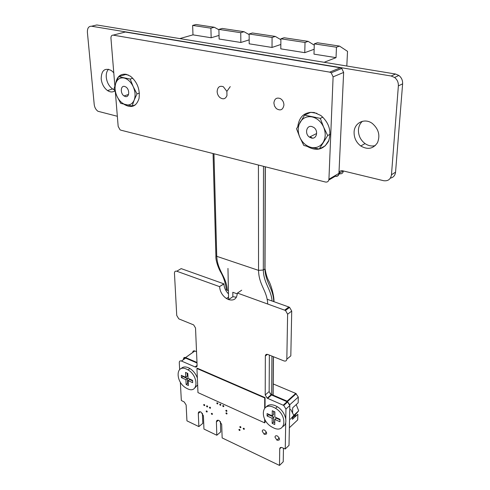<?xml version="1.0" encoding="UTF-8"?>
<svg xmlns="http://www.w3.org/2000/svg" width="490" height="490" viewBox="0 0 490 490"><rect width="100%" height="100%" fill="white"/><g stroke="black" fill="none" stroke-linecap="round" stroke-linejoin="round"><path stroke-width="0.73" d="M285.713 422.521L285.247 448.987L282.173 447.676C280.703 447.131 279.888 447.517 279.729 448.828L279.502 465.427L283.232 461.764L283.453 448.277M285.247 448.987L289.008 445.355L289.811 405.561L287.618 401.965L283.741 405.438L285.946 409.052L285.774 418.864M279.502 465.427L222.154 437.925L221.688 424.395L219.324 420.665C217.542 419.808 216.568 420.224 216.409 421.908L216.813 435.243L220.702 431.917L220.42 421.584M216.813 435.243L203.944 429.044L203.424 415.796L201.09 412.121C199.363 411.294 198.432 411.716 198.303 413.382L198.867 426.6L202.799 423.372L202.395 413.297M198.867 426.6L186.941 420.855L186.133 404.973L184.228 401.978L181.337 400.489L180.345 382.176M179.659 369.521L179.285 362.576C179.34 361.099 180.075 360.591 181.49 361.044L195.044 366.924C196.355 367.359 197.047 366.894 197.115 365.54L195.528 328.012L193.666 324.907L178.795 318.861L176.737 315.456L174.452 273.2C174.507 271.521 175.279 270.866 176.768 271.227L219.489 286.607L223.93 284.004C224.132 287.673 225.645 290.962 228.481 293.871M181.447 361.032L183.419 359.623C183.481 358.147 184.216 357.639 185.624 358.092L197.011 362.986M176.768 271.227L181.178 268.618L223.795 283.814M219.489 286.607L223.93 284.004M219.624 286.797C220.016 291.648 222.289 295.556 226.441 298.514L228.597 299.598L227.966 268.416L228.603 299.598L232.866 296.726L236.419 297.203M117.343 116.277L97.927 111.267C95.844 109.711 94.607 107.463 94.215 104.517L87.392 32.316C87.281 28.193 88.665 26.166 91.544 26.221L391.192 76.011L394.585 77.475C397.249 79.607 398.511 82.418 398.37 85.903L391.467 174.783C390.652 179.346 388.007 181.312 383.529 180.688L342.406 170.734C340.47 170.483 339.362 171.365 339.074 173.387L339.074 173.393C338.755 175.634 337.53 176.602 335.417 176.302L335.24 176.259M91.544 26.221L96.818 24.959L395.504 74.015L398.872 75.46C401.518 77.579 402.768 80.366 402.621 83.827L395.559 172.137C395.13 175.463 393.397 177.46 390.365 178.133M343.368 170.967C343 173.129 341.787 174.066 339.717 173.772L338.945 174.226M237.301 293.908L232.787 292.285L232.866 296.726M228.603 299.598C233.938 301.001 236.848 298.857 237.319 293.167L241.705 290.196M267.087 299.243L288.843 306.997L289.615 307.383L291.721 311.089L290.815 355.869L286.828 359.176C286.619 360.842 285.652 361.418 283.918 360.897L267.852 354.484C266.327 354.031 265.494 354.546 265.341 356.028L265.213 394.94L267.191 398.174L283.741 405.438M237.448 293.069L285.499 310.476L287.618 314.2L286.828 359.176M269.365 355.091L269.151 391.577L271.117 394.787L287.618 401.965M274.976 437.086C275.184 435.69 276.072 435.377 277.64 436.137C280.286 439.236 280.041 440.571 276.893 440.136L274.976 437.086M262.236 431.206C262.426 429.822 263.289 429.503 264.821 430.245C267.442 433.307 267.209 434.636 264.141 434.232L262.236 431.206M243.163 428.468L243.855 428.199C244.577 429.038 244.522 429.412 243.695 429.307L243.163 428.468M239.739 426.827L240.418 426.551C241.141 427.39 241.092 427.764 240.265 427.666L239.739 426.827M238.832 429.614L239.512 429.338C240.235 430.177 240.186 430.545 239.365 430.447L238.832 429.614M225.872 413.107L226.539 412.825C227.256 413.658 227.207 414.032 226.398 413.94L225.872 413.107M354.092 132.19C354.258 122.8 364.707 117.631 372.369 123.505C378.666 129.054 380.369 135.454 377.484 142.713C373.221 148.88 367.647 149.971 360.756 145.977C356.242 142.486 354.019 137.892 354.092 132.19M375.316 145.579C371.794 146.51 368.37 145.842 365.038 143.576C360.548 140.115 358.349 135.552 358.435 129.887C358.68 126.334 360.003 123.474 362.404 121.293M225.749 410.516L226.423 410.228C227.133 411.067 227.084 411.441 226.276 411.349L225.749 410.516M222.65 405.787L223.318 405.5C224.028 406.333 223.979 406.706 223.171 406.614L222.65 405.787M219.679 404.434L220.347 404.146C221.051 404.979 221.002 405.346 220.2 405.261L219.679 404.434M211.3 413.578L211.943 413.297C212.642 414.111 212.605 414.479 211.821 414.393L211.3 413.578M220.647 402.89L219.79 402.498M216.727 403.086L217.389 402.798C218.093 403.625 218.044 403.999 217.242 403.913L216.727 403.086M223.624 404.238L222.76 403.846M217.683 401.543L216.825 401.157M209.383 407.417L210.02 407.129C210.725 407.95 210.682 408.317 209.898 408.237L209.383 407.417M206.492 406.081L207.129 405.793C207.827 406.614 207.785 406.982 207.007 406.902L206.492 406.081M206.112 411.159L206.743 410.877C207.442 411.686 207.405 412.053 206.633 411.974L206.112 411.159M203.613 404.752L204.25 404.471C204.943 405.279 204.906 405.647 204.134 405.573L203.613 404.752M114.734 90.907C112.596 92.396 110.189 92.285 107.524 90.57C103.941 87.882 101.822 83.974 101.179 78.847C101.412 70.321 104.793 67.534 111.31 70.493L113.778 72.765M114.354 89.878L112.571 88.947C109.001 86.277 106.9 82.394 106.269 77.291C106.024 73.825 106.765 71.136 108.492 69.225M311.744 126.506L313.772 127.425C318.727 130.665 316.693 139.515 311.407 138.021L309.429 137.12C304.529 133.948 306.409 125.091 311.744 126.506M296.536 128.748L299.825 137.286L303.806 145.45L311.125 147.398L319.241 149.003L327.688 135.552L323.645 127.143L320.288 118.366L304.578 115.119L296.536 128.748M316.944 113.337L310.709 112.284L304.578 115.119M322.861 117.135L320.288 118.366M330.064 134.327L327.688 135.552M328.931 140.293L325.195 145.855L319.241 149.003M323.082 142.504C320.166 146.749 316.185 148.378 311.125 147.398C306.109 146.044 302.342 142.676 299.825 137.286C297.589 131.773 297.706 126.726 300.168 122.151C302.943 117.808 306.893 116.056 312.032 116.902C317.177 118.17 321.048 121.587 323.645 127.143C325.893 132.845 325.703 137.966 323.082 142.504M310.372 136.649L311.285 137.402M311.873 137.788L312.534 138.131M124.601 86.418L125.948 87.024C129.942 89.541 129.415 97.718 125.373 96.548L124.062 95.948C120.099 93.486 120.528 85.309 124.601 86.418M113.999 88.88L116.969 96.261L120.712 103.365L132.135 105.993L134.162 100.119L136.998 93.902L133.194 86.62L130.169 79.062L118.592 76.667L115.885 82.939L113.999 88.88M128.313 75.001L125.434 74.553L118.592 76.667M132.833 78.222L130.169 79.062M139.387 93.1L136.998 93.902M135.528 104.799L132.135 105.993M134.162 100.119C132.447 103.941 129.728 105.503 126.004 104.805C122.273 103.776 119.26 100.928 116.969 96.261C114.868 91.477 114.513 87.036 115.885 82.939C117.502 79.043 120.191 77.395 123.958 77.984C127.761 78.951 130.842 81.83 133.194 86.62C135.314 91.55 135.638 96.046 134.162 100.119M343.637 72.434L333.102 76.863L331.216 72.796L329.697 72.134L113.166 35.133L125.281 32.028L340.287 67.792L341.787 68.441L343.637 72.434L338.945 173.356C338.639 175.487 337.481 176.412 335.466 176.131L328.815 180.044M124.172 104.358L124.442 104.548C131.504 108.449 136.361 106.446 139.013 98.557C140.183 89.517 137.341 82.075 130.487 76.238L126.102 74.284C120.307 73.616 116.798 76.789 115.573 83.796M307.346 146.461C316.381 151.484 323.431 149.781 328.496 141.34C331.773 131.467 329.237 122.855 320.877 115.499L314.268 112.535C304.86 111.64 299.372 116.253 297.791 126.371M299.041 135.436L300.248 138.254M333.102 76.863L328.937 179.236C328.637 181.392 327.473 182.323 325.44 182.029L120.822 130.162L120.038 129.801L118.17 126.396L115.407 92.641M113.166 35.133C111.659 35.09 110.924 36.113 110.948 38.214L114.856 85.922M309.368 112.394L308.345 113.374M125.899 74.247L125.587 74.578M217.137 91.514C217.26 93.89 218.142 95.856 219.783 97.424C223.036 99.733 225.425 99.127 226.956 95.611L226.876 91.373L223.367 86.748C219.636 85.456 217.56 87.049 217.137 91.514M283.937 105.025C283.826 102.134 282.626 99.985 280.341 98.57C276.617 97.265 274.461 98.735 273.886 102.992L274.51 106.03L276.268 108.541C280.409 111.126 282.969 109.95 283.937 105.025M324.129 62.291L336.03 57.649L313.992 54.139L314.298 43.855L336.465 47.218L339.515 46.078L347.52 51.346L347.484 52.093M336.03 57.649L336.465 47.218M314.298 43.855L317.41 42.759L339.515 46.078M240.853 42.483L219.116 39.022L218.901 29.394L240.749 32.708L240.853 42.483L249.177 39.868M218.901 29.394L222.233 28.445L244.038 31.721L249.147 34.606M240.749 32.708L244.038 31.721M272.017 47.45L249.202 43.812L249.141 33.982L272.085 37.461L272.017 47.45L280.837 44.48M249.141 33.982L252.411 32.983L275.3 36.425L280.893 39.727M272.085 37.461L275.3 36.425M179.818 38.588L192.987 34.857L211.159 37.755L219.036 35.433M192.987 34.857L192.637 25.419L210.902 28.187L211.159 37.755M210.902 28.187L214.253 27.244L218.907 29.768M192.637 25.419L196.025 24.5L214.253 27.244M304.768 52.669L305.019 42.452L280.899 38.796L280.788 48.847L304.768 52.669L314.139 49.27M305.019 42.452L308.155 41.362L314.262 45.166M280.899 38.796L284.096 37.748L308.155 41.362M230.239 86.632L226.876 91.373M264.692 408.17L264.723 397.935L265.084 397.629L197.317 368.217L196.943 368.498L197.966 392.594L264.649 422.858L265.004 422.539L265.01 419.838M264.723 397.935L196.943 368.498M265.053 407.815L265.084 397.629M264.649 422.858L264.661 419.177M292.573 413.174L292.689 407.803L298.159 402.817L298.306 397.053L289.725 404.801M289.363 427.739L297.712 419.906L297.859 414.277L292.432 419.318L292.487 416.837M289.688 404.66L287.115 401.157L295.764 393.427L273.23 383.952M196.533 351.698L194.842 350.981L185.6 357.577C184.258 357.143 183.56 357.633 183.499 359.035M196.986 362.465L185.6 357.577M287.115 401.157L270.033 393.825M185.563 357.559L192.735 352.445C192.803 351.054 193.501 350.564 194.842 350.981M295.764 393.427L298.306 397.053M296.836 415.232L293.933 416.439M292.996 395.902L293.375 396.251M287.489 400.826L287.869 401.175M266.107 407.068C268.183 404.538 271.276 404.091 275.392 405.726L277.316 406.743C285.309 411.355 288.769 423.574 282.975 426.447M273.604 407.306L275.533 408.323C288.004 415.551 285.737 434.067 273.42 427.825L271.73 426.925C259.522 420.016 261.06 401.371 273.604 407.306M268.514 414.185L268.514 414.724L273.622 417.002L272.201 418.276L272.158 423.342L274.755 424.512L274.804 419.44L276.219 418.16L280.004 419.85M273.622 417.002L273.573 422.055L272.158 423.342M274.804 419.44L279.98 421.761L280.011 419.311L274.829 416.996L274.878 411.876L272.262 410.724L272.22 415.839L267.099 413.554L267.087 415.992L272.201 418.276M273.573 422.055L274.774 422.594M272.22 415.839L273.641 414.565L273.671 411.343M268.514 414.724L267.087 415.992M296.223 404.581L298.68 410.816L293.798 415.336L290.613 409.279M298.68 410.816L292.493 418.08M290.405 419.256L293.798 415.336M181.067 368.658C182.776 366.753 185.208 366.44 188.368 367.721L189.918 368.535C193.366 370.777 195.841 373.919 197.341 377.955M197.642 384.913L194.977 387.786M186.482 369.099L188.038 369.913C199.056 376.228 198.297 394.266 187.456 388.748L186.09 388.025C175.304 381.98 175.481 363.862 186.482 369.099M182.923 376.038L182.948 376.553L187.394 378.537L185.9 379.652L186.145 384.497L188.399 385.52L188.166 380.663L189.661 379.548L192.582 380.853M187.394 378.537L187.633 383.382L186.145 384.497M188.166 380.663L192.668 382.678L192.558 380.332L188.05 378.323L187.811 373.423L185.539 372.412L185.784 377.312L181.325 375.328L181.447 377.655L185.9 379.652M187.633 383.382L188.313 383.682M185.784 377.312L187.284 376.204L187.131 373.117M182.948 376.553L181.447 377.655M213.959 153.774L216.745 256.325L258.549 270.376L258.426 165.044M273.739 301.613C273.328 288.285 265.629 282.951 264.888 268.979L265.182 166.753M263.51 166.331L263.314 270.014C263.73 283.771 271.068 288.843 272.06 301.019M228.42 290.705L227.256 290.288C226.564 276.446 217.499 271.197 216.745 256.325L215.9 255.89L213.064 153.548M267.712 303.965C267.105 290.423 258.867 285.303 258.549 270.376L263.314 270.014L264.888 268.979L265.023 267.252L265.317 166.79M215.9 255.896C215.38 260.643 219.128 269.727 220.672 272.085C223.679 277.248 225.584 283.153 226.392 289.792L227.256 290.288M279.729 448.828L281.205 447.419M216.409 421.908L218.375 420.267M198.303 413.382L200.312 411.772M181.49 361.044L185.624 358.092M195.044 366.924L197.109 365.411M391.192 76.011L395.504 74.015M398.37 85.903L402.621 83.827M391.467 174.783L395.559 172.137M339.074 173.387L343.245 170.936L339.074 173.393M284.721 310.09L288.843 306.997M287.618 314.2L291.721 311.089M265.341 356.028L267.442 354.356M265.213 394.94L269.151 391.577M267.632 398.407L271.558 395.02M283.226 405.169L287.103 401.702M285.946 409.052L289.811 405.561M329.697 72.134L340.287 67.792M328.937 179.236L338.945 173.356M346.816 66.015L347.52 51.346M271.944 356.12L271.65 394.517M273.04 395.118L273.371 356.689M223.832 283.832L219.52 286.619M228.548 297.099L226.441 298.514M398.872 75.46L394.585 77.475M289.615 307.383L285.499 310.476M271.117 394.787L267.191 398.174M279.245 437.925L276.893 440.136M266.456 432.119L264.141 434.232M244.32 428.756L243.695 429.307M240.89 427.121L240.265 427.666M239.984 429.908L239.365 430.447M227.017 413.419L226.398 413.94M365.038 143.576L360.756 145.977M226.901 410.828L226.276 411.349M223.795 406.1L223.171 406.614M220.825 404.752L220.2 405.261M212.421 413.903L211.821 414.393M217.866 403.411L217.242 403.913M210.504 407.747L209.898 408.237M207.613 406.418L207.007 406.902M210.522 407.821L209.965 408.274M207.227 411.496L206.633 411.974M204.728 405.095L204.134 405.573M112.571 88.947L107.524 90.57M309.429 137.12L316.166 133.746M124.062 95.948L128.545 94.448M341.787 68.441L331.216 72.796M287.606 401.414L296.248 393.678M277.316 406.743L275.533 408.323M189.918 368.535L188.038 369.913M273.971 301.362C274.149 296.076 271.319 285.652 268.918 281.187C267.203 278.271 265.929 274.155 265.096 268.826M273.463 356.726L273.132 395.154"/></g></svg>
